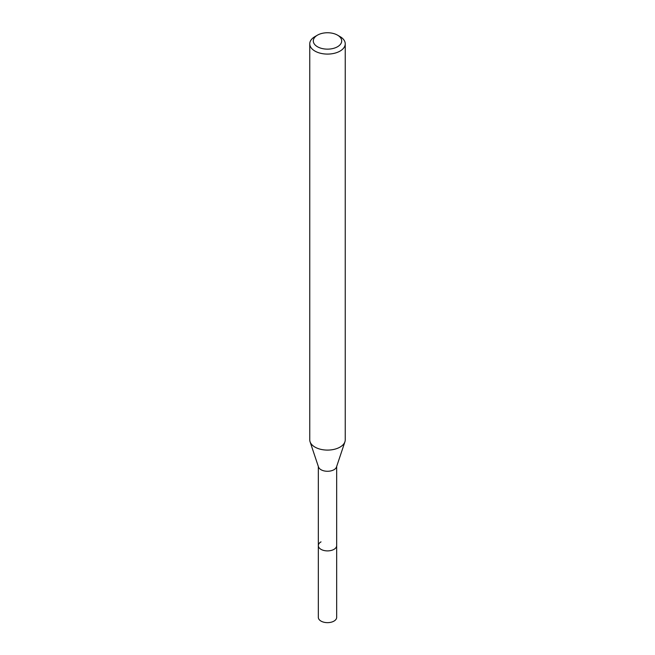 <?xml version="1.0" encoding="UTF-8"?>
<svg xmlns="http://www.w3.org/2000/svg" width="655" height="655" viewBox="0 0 655 655"><rect width="100%" height="100%" fill="white"/><g stroke="black" fill="none" stroke-linecap="round" stroke-linejoin="round"><path stroke-width="0.98" d="M321.015 541.865A9.17 5.289 0 0 0 318.33 545.607L318.33 617.362A9.17 5.289 0 0 0 323.996 622.25A9.17 5.289 0 0 0 333.985 621.104A9.17 5.289 180 0 0 336.67 617.362L336.67 545.607A9.17 5.289 180 0 1 333.985 549.349A9.17 5.289 0 0 1 323.996 550.495A9.17 5.289 0 0 1 318.33 545.607A9.17 5.289 0 0 0 323.996 550.495A9.17 5.289 0 0 0 333.985 549.349A9.17 5.289 180 0 0 336.67 545.607L336.67 466.491M310.077 441.789L318.502 466.982A9.17 5.289 0 0 0 324.815 471.043A9.17 5.289 0 0 0 333.985 469.725A9.17 5.289 180 0 0 336.498 466.982L344.923 441.789A17.742 10.243 180 0 1 340.043 447.095A17.742 10.243 0 0 1 322.301 449.641A17.742 10.243 0 0 1 310.077 441.789A17.742 10.243 0 0 1 309.758 439.849L309.758 43.844A17.742 10.243 0 0 0 320.713 53.309A17.742 10.243 0 0 0 340.043 51.09A17.742 10.243 180 0 0 345.242 43.844A17.742 10.243 180 0 0 340.043 36.598L337.538 35.149A14.197 8.196 180 0 1 337.538 46.742A14.197 8.196 0 0 1 317.462 46.742A14.197 8.196 0 0 1 317.462 35.149L317.462 35.149A14.197 8.196 180 0 1 337.538 35.149M314.957 36.598L317.462 35.149L314.957 36.598A17.742 10.243 0 0 0 309.758 43.844M345.242 43.844L345.242 439.849A17.742 10.243 180 0 1 344.923 441.789M318.33 545.607L318.33 466.491"/></g></svg>
